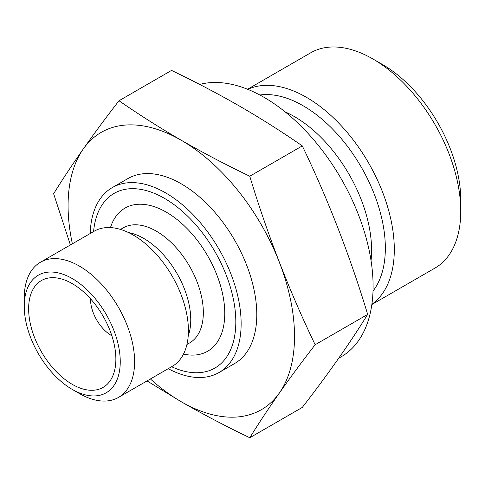<?xml version="1.0" encoding="UTF-8"?>
<svg xmlns="http://www.w3.org/2000/svg" width="485" height="485" viewBox="0 0 485 485"><rect width="100%" height="100%" fill="white"/><g stroke="black" fill="none" stroke-linecap="round" stroke-linejoin="round"><path stroke-width="0.73" d="M72.253 389.413A67.882 39.194 -120 0 0 120.25 361.701A67.882 39.194 -120 0 0 72.253 278.56A67.882 39.194 -120 0 0 24.25 306.271A67.882 39.194 -120 0 0 72.253 389.413L79.431 393.559L72.253 389.413M79.431 393.559L79.431 393.559A78.036 45.056 -120 0 0 118.449 397.421A78.036 45.056 -120 0 0 130.41 334.892A78.036 45.056 -120 0 0 79.431 266.119A78.036 45.056 -120 0 0 40.413 262.258A78.036 45.056 -120 0 0 24.25 297.984L24.25 306.271M118.449 397.421L172.254 366.357A78.036 45.056 -120 0 0 184.215 303.828A78.036 45.056 -120 0 0 133.236 235.055A78.036 45.056 -120 0 0 94.217 231.193L40.413 262.258M171.611 366.733A100.831 58.218 -120 0 0 235.728 317.73A100.831 58.218 -120 0 0 164.518 198.383A100.831 58.218 -120 0 0 93.575 231.563M168.234 368.679A106.761 61.637 -120 0 0 219.026 372.522A106.761 61.637 -120 0 0 235.389 286.974A106.761 61.637 -120 0 0 165.646 192.891A106.761 61.637 -120 0 0 112.265 187.604A106.761 61.637 -120 0 0 90.198 233.515M219.026 372.522L234.679 363.489A106.761 61.637 -120 0 0 251.042 277.935A106.761 61.637 -120 0 0 181.299 183.857A106.761 61.637 -120 0 0 127.913 178.571L112.265 187.604M150.411 378.973A160.117 92.441 -120 0 0 181.299 401.762A160.117 92.441 -120 0 0 294.516 336.396A160.117 92.441 -120 0 0 181.299 140.292A160.117 92.441 -120 0 0 72.374 243.803M147.04 380.919L181.299 401.786C203.173 414.342 225.992 426.327 249.769 437.749C267.484 409.097 289.278 378.094 315.147 344.738C289.278 290.921 267.484 234.752 249.769 176.231C225.992 164.815 203.173 152.823 181.299 140.268C159.571 127.652 138.807 114.478 119.013 100.741C93.144 134.096 71.35 165.1 53.629 193.751L70.392 244.949M371.843 304.538L435.009 268.066A124.287 71.762 -120 0 0 460.75 211.169L460.75 199.917A110.507 63.802 -120 0 0 382.61 64.572L372.862 58.946L382.61 64.572M460.75 211.169A124.287 71.762 -120 0 0 372.862 58.946L372.862 58.946A124.287 71.762 -120 0 0 310.721 52.792L247.556 89.258M371.874 304.301A124.287 71.762 -120 0 0 386.66 203.724A124.287 71.762 -120 0 0 306.417 97.309A124.287 71.762 -120 0 0 247.774 89.349M338.724 358.209L341.161 356.802A154.212 89.034 -120 0 0 364.799 233.23A154.212 89.034 -120 0 0 264.052 97.333A154.212 89.034 -120 0 0 199.705 84.445M119.013 100.741L171.544 70.41C195.334 81.838 218.159 93.823 240.008 106.373C261.761 119.001 282.525 132.175 302.3 145.9C328.169 199.717 349.958 255.886 367.678 314.407C349.958 343.059 328.169 374.062 302.3 407.418L249.769 437.749M90.513 298.79A29.658 17.12 -120 0 0 111.477 335.553A29.658 17.12 -120 0 0 111.865 335.772M72.253 384.35A61.686 35.617 -120 0 0 112.999 375.481A61.686 35.617 -120 0 0 72.253 283.622A61.686 35.617 -120 0 0 56.69 277.947A61.686 35.617 -120 0 0 29.355 318.36A61.686 35.617 -120 0 0 72.253 384.35M367.678 314.407L315.147 344.738M302.3 145.9L249.769 176.231M188.216 335.941A66.433 38.351 -120 0 0 143.784 238.444A66.433 38.351 -120 0 0 128.543 232.582M186.925 344.483L189.574 342.956A66.433 38.351 -120 0 0 199.759 289.727A66.433 38.351 -120 0 0 156.358 231.187A66.433 38.351 -120 0 0 123.141 227.895L120.498 229.423M183.5 354.086A82.644 47.718 -120 0 0 224.118 303.01A82.644 47.718 -120 0 0 166.325 212.187A82.644 47.718 -120 0 0 110.465 227.592M373.02 291.018A116.254 67.118 -120 0 0 374.96 195.97A116.254 67.118 -120 0 0 303.137 105.76A116.254 67.118 -120 0 0 259.845 94.999M371.037 260.633A109.137 63.008 -120 0 0 294.419 116.606A109.137 63.008 -120 0 0 285.168 111.908"/></g></svg>
